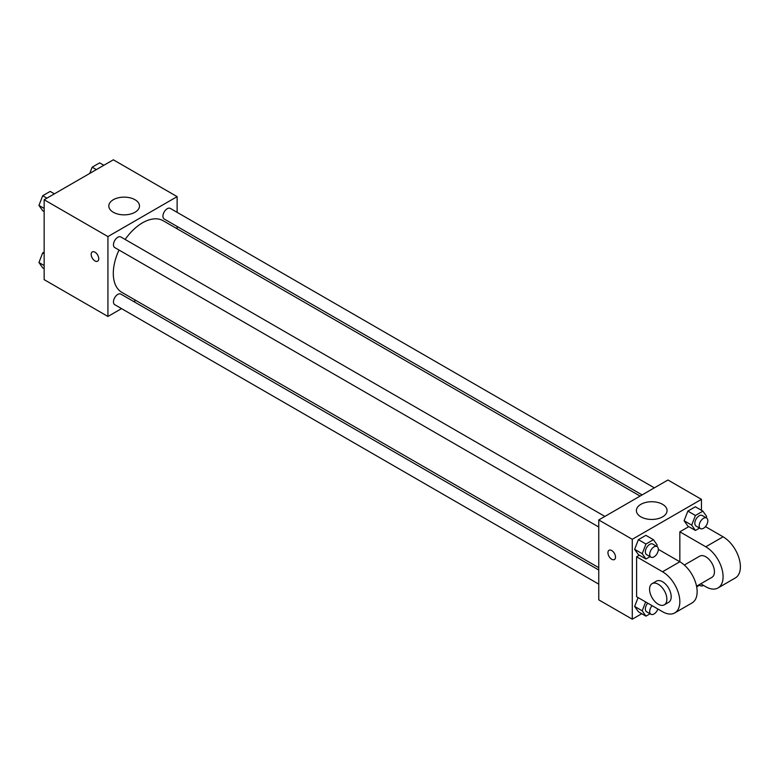 <?xml version="1.0" encoding="UTF-8"?>
<svg xmlns="http://www.w3.org/2000/svg" width="779" height="779" viewBox="0 0 779 779"><rect width="100%" height="100%" fill="white"/><g stroke="black" fill="none" stroke-linecap="round" stroke-linejoin="round"><path stroke-width="1.17" d="M121.534 308.62L107.93 316.469L44.15 279.642L44.15 199.755L113.335 159.802L177.125 196.629L177.125 212.336M135.78 300.392L133.774 301.561M119.031 250.04A41.345 23.867 120 0 0 113.296 273.429A41.345 23.867 120 0 0 121.855 292.359L598.759 567.687M640.095 496.087L163.201 220.749A41.345 23.867 120 0 0 125.146 239.455M177.125 226.465L177.125 228.783M107.93 316.469L107.93 236.573L177.125 196.629M654.341 487.858L170.319 208.412A6.115 3.535 120 0 0 165.606 210.048A6.115 3.535 120 0 0 162.938 216.202A6.115 3.535 120 0 0 164.203 219.006L642.11 494.918M598.759 570.014L120.852 294.102A6.115 3.535 120 0 0 116.139 295.738A6.115 3.535 120 0 0 113.471 301.892A6.115 3.535 120 0 0 114.737 304.686L598.759 584.143M598.759 527.013L114.737 247.566A6.115 3.535 -60 0 1 114.737 240.507A6.115 3.535 -60 0 1 120.852 236.972L604.874 516.419M107.93 236.573L44.15 199.755M113.306 212.258A15.337 8.851 180 0 1 108.817 205.997A15.337 8.851 180 0 1 124.153 197.136A15.337 8.851 180 0 1 139.49 205.997A15.337 8.851 180 0 1 130.025 214.176A15.337 8.851 180 0 1 113.306 212.258M98.748 258.735A5.356 3.087 60 0 1 97.638 261.189A5.356 3.087 60 0 1 92.282 258.092A5.356 3.087 60 0 1 92.282 251.919A5.356 3.087 60 0 1 96.411 253.35A5.356 3.087 60 0 1 98.748 258.735M97.638 261.189A5.356 3.087 60 0 1 92.292 258.092A5.356 3.087 60 0 1 92.282 251.919M641.76 613.716L632.275 619.198L598.759 599.849L598.759 519.953L667.944 480L701.46 499.358L701.46 510.313M44.15 211.567L42.699 210.729L38.95 205.403L42.699 195.743L50.187 191.42L54.384 193.844M44.15 208.402L38.95 205.403M46.886 198.168L42.699 195.743M89.741 173.425L92.165 167.183L99.654 162.86L103.85 165.284M96.362 169.608L92.165 167.183M44.15 268.687L42.699 267.849L38.95 262.523L42.699 252.873L44.15 252.036M44.15 265.522L38.95 262.523M44.15 253.711L42.699 252.873M650.066 556.634L645.957 559.01L642.208 553.684L645.957 544.034L653.445 539.711L657.194 545.037L656.687 546.332M657.077 546.566L652.753 544.063A6.115 3.535 120 0 0 648.04 545.709A6.115 3.535 120 0 0 645.372 551.863A6.115 3.535 120 0 0 646.638 554.658L650.962 557.16A6.115 3.535 120 0 0 657.077 553.626A6.115 3.535 120 0 0 657.077 546.566A6.115 3.535 120 0 0 652.364 548.202A6.115 3.535 120 0 0 649.696 554.356A6.115 3.535 120 0 0 650.962 557.16M645.957 559.01L638.39 554.648L634.642 549.322L638.39 539.662L645.879 535.339L653.445 539.711M642.208 553.684L634.642 549.322L638.39 539.662L645.879 535.339M645.957 544.034L638.39 539.662M699.542 528.074L695.423 530.45L691.684 525.124L695.423 515.474L702.911 511.151L706.66 516.477L706.154 517.772M706.553 517.996L702.23 515.503A6.115 3.535 120 0 0 697.517 517.139A6.115 3.535 120 0 0 694.849 523.293A6.115 3.535 120 0 0 696.114 526.098L700.438 528.59A6.115 3.535 120 0 0 706.553 525.065A6.115 3.535 120 0 0 706.553 517.996A6.115 3.535 120 0 0 701.84 519.642A6.115 3.535 120 0 0 699.172 525.796A6.115 3.535 120 0 0 700.438 528.59M695.423 530.45L687.857 526.088L684.108 520.752L687.857 511.102L695.345 506.778L702.911 511.151M691.684 525.124L684.108 520.752L687.857 511.102L695.345 506.778M695.423 515.474L687.857 511.102M650.066 613.764L645.957 616.14L642.208 610.814L645.645 601.953M647.748 603.16A6.115 3.535 120 0 0 645.372 608.983A6.115 3.535 120 0 0 646.638 611.788L650.962 614.28A6.115 3.535 120 0 0 657.885 609.012M645.957 616.14L638.39 611.768L634.642 606.442L638.079 597.581L634.642 606.442L642.208 610.814M652.072 605.663A6.115 3.535 120 0 0 649.696 611.486A6.115 3.535 120 0 0 650.962 614.28M699.542 585.204L696.669 586.86M699.454 584.542A6.115 3.535 120 0 0 700.438 585.72A6.115 3.535 120 0 0 703.495 585.418M609.061 550.266A5.356 3.087 -120 0 0 608.243 554.56A5.356 3.087 -120 0 0 611.729 559.273A5.356 3.087 -120 0 0 614.407 559.536A5.356 3.087 60 0 1 611.729 559.273A5.356 3.087 60 0 1 608.233 554.56A5.356 3.087 60 0 1 609.051 550.276A5.356 3.087 60 0 1 614.407 553.363A5.356 3.087 60 0 1 614.407 559.536M632.275 619.198L632.275 539.302L598.759 519.953L667.944 480M598.759 599.849L598.759 519.953M662.578 504.325A15.337 8.851 180 0 1 667.067 510.586A15.337 8.851 180 0 1 651.731 519.447A15.337 8.851 180 0 1 636.394 510.586A15.337 8.851 180 0 1 645.859 502.406A15.337 8.851 180 0 1 662.578 504.325M632.275 539.302L701.46 499.358M687.857 526.088L684.108 520.752M638.39 554.648L634.642 549.322M638.39 611.768L634.642 606.442M658.352 549.361L679.843 561.776L679.843 531.814L688.811 526.633M636.599 596.724L636.599 556.781L662.539 571.757A24.461 14.119 60 0 1 678.519 593.316A24.461 14.119 60 0 1 674.77 612.917A24.461 14.119 60 0 1 662.539 611.71L636.599 596.724M639.335 555.193L636.599 556.781M674.77 612.917L692.073 602.927A24.461 14.119 -120 0 0 695.822 583.325A24.461 14.119 -120 0 0 679.843 561.776L662.539 571.757M684.313 565.038L699.669 556.177A12.23 7.06 60 0 1 709.094 559.449A12.23 7.06 60 0 1 714.44 571.757A12.23 7.06 60 0 1 711.899 577.356L696.553 586.227M705.453 526.623L723.087 536.809L705.784 546.79L679.843 531.814M705.784 546.79A24.461 14.119 60 0 1 721.773 568.349A24.461 14.119 60 0 1 718.014 587.95A24.461 14.119 60 0 1 705.784 586.743L700.72 583.812M652.101 583.637L656.424 581.144A12.23 7.06 60 0 1 665.85 584.416A12.23 7.06 60 0 1 671.196 596.724A12.23 7.06 60 0 1 668.655 602.323L664.331 604.825A12.23 7.06 60 0 1 652.101 597.756A12.23 7.06 60 0 1 652.101 583.637A12.23 7.06 60 0 1 661.527 586.908A12.23 7.06 60 0 1 666.863 599.226A12.23 7.06 60 0 1 664.331 604.825M723.087 536.809A24.461 14.119 60 0 1 739.067 558.358A24.461 14.119 60 0 1 735.318 577.96L718.014 587.95M700.438 585.72L698.929 584.844"/></g></svg>
